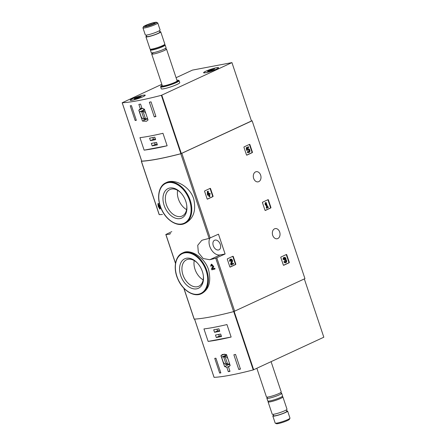 <?xml version="1.0" encoding="UTF-8"?>
<svg xmlns="http://www.w3.org/2000/svg" width="446" height="446" viewBox="0 0 446 446"><rect width="100%" height="100%" fill="white"/><g stroke="black" fill="none" stroke-linecap="round" stroke-linejoin="round"><path stroke-width="0.67" d="M227.332 259.282A0.39 0.284 -100.7 0 1 227.471 258.791L232.879 256.283A0.39 0.284 -100.7 0 1 233.264 256.528L235.783 264.054A0.39 0.284 -100.7 0 1 235.639 264.545L230.236 267.054A0.39 0.284 -100.7 0 1 229.846 266.808L227.332 259.282M280.813 257.509A0.39 0.284 -100.7 0 1 280.952 257.019L286.36 254.51A0.39 0.284 -100.7 0 1 286.745 254.755L289.264 262.281A0.39 0.284 -100.7 0 1 289.125 262.772L283.717 265.281A0.39 0.284 -100.7 0 1 283.333 265.036L280.813 257.509M218.473 234.172L209.124 238.387A90.7 11.211 161.5 0 1 203.159 239.903L201.748 240.4L197.74 245.294L198.364 252.626L203.175 258.529L209.793 259.728A90.7 11.211 -18.5 0 0 215.752 258.212L225.102 253.997L218.473 234.172M251.449 120.916L252.129 120.788L304.947 278.644L233.626 311.626A90.7 11.211 161.5 0 1 194.216 319.107L194.183 319.018M252.129 120.788L180.808 153.77A90.7 11.211 161.5 0 1 141.399 161.246L141.672 161M274.563 228.815A5.168 3.797 79.3 0 0 272.562 234.847A5.168 3.797 79.3 0 0 277.156 238.755A5.168 3.797 79.3 0 0 279.921 232.968A5.168 3.797 79.3 0 0 275.227 228.597A5.168 3.797 79.3 0 0 274.563 228.815M255.525 171.911A5.168 3.797 79.3 0 0 253.523 177.943A5.168 3.797 79.3 0 0 258.111 181.851A5.168 3.797 79.3 0 0 260.882 176.064A5.168 3.797 79.3 0 0 256.188 171.693A5.168 3.797 79.3 0 0 255.525 171.911M243.962 147.375A0.39 0.284 -100.7 0 1 244.101 146.885L249.509 144.376A0.39 0.284 -100.7 0 1 249.894 144.621L252.414 152.147A0.39 0.284 -100.7 0 1 252.274 152.638L246.867 155.147A0.39 0.284 -100.7 0 1 246.482 154.901L243.962 147.375M262.465 202.679A0.39 0.284 -100.7 0 1 262.61 202.189L268.013 199.68A0.39 0.284 -100.7 0 1 268.403 199.925L270.917 207.451A0.39 0.284 -100.7 0 1 270.778 207.942L265.37 210.451A0.39 0.284 -100.7 0 1 264.985 210.205L262.465 202.679M204.602 191.367A0.39 0.284 -100.7 0 1 204.747 190.877L210.15 188.368A0.39 0.284 -100.7 0 1 210.54 188.613L213.054 196.134A0.39 0.284 -100.7 0 1 212.915 196.625L207.507 199.133A0.39 0.284 -100.7 0 1 207.122 198.888L204.602 191.367M201.308 293.741C193.843 297.543 182.492 290.318 177.815 279.018C173.003 268.408 175.088 256.166 182.42 253.049A22.434 14.958 65.1 0 1 206.81 270.56A22.434 14.958 65.1 0 1 201.308 293.741L201.91 293.462C209.102 289.181 211.32 281.275 208.561 269.746C204.63 257.063 190.23 248.968 183.295 252.642M211.253 264.344L210.601 266.178A90.7 11.211 -18.5 0 0 211.253 266.022L211.605 265.041L212.725 266.312L211.488 268.832L211.828 269.841A90.7 11.211 -18.5 0 0 214.654 269.139L215.05 268.955L214.805 268.224A90.7 11.211 161.5 0 1 212.664 268.76L213.757 266.546L211.649 264.16L211.253 264.344L213.366 266.725L213.757 266.546M158.821 205.428L158.642 203.538A90.7 11.211 161.5 0 1 158.263 203.571L157.867 203.75L158.375 207.15A90.7 11.211 -18.5 0 0 158.988 207.1L159.618 208.984A90.7 11.211 -18.5 0 0 159.997 208.951L160.393 208.767L159.807 207.028M159.255 205.366A90.7 11.211 161.5 0 1 158.876 205.4L158.481 205.584A90.7 11.211 161.5 0 0 158.86 205.55L159.255 205.366L159.517 206.152A90.7 11.211 161.5 0 0 160.147 206.091L160.393 206.821L159.997 207.005L159.752 206.275A90.7 11.211 161.5 0 1 159.122 206.336L159.517 206.152M193.653 198.71C189.656 185.96 174.392 178.439 166.425 182.52L165.828 182.799A22.434 14.958 65.1 0 1 190.213 200.31A22.434 14.958 65.1 0 1 184.711 223.491L185.586 223.084C193.625 218.451 196.318 210.322 193.653 198.71M162.439 214.442A90.7 11.211 161.5 0 1 159.267 214.66L159.239 214.571M171.782 231.636L165.901 234.484A90.7 11.211 -18.5 0 0 169.073 234.267L169.898 234.044M214.654 269.139L214.409 268.408A90.7 11.211 161.5 0 1 212.268 268.944L213.366 266.725M212.268 268.944L212.664 268.76M211.253 266.022L211.649 265.838M214.409 268.408L214.805 268.224M158.481 205.584L158.743 206.37A90.7 11.211 161.5 0 1 158.503 206.386L158.246 203.722A90.7 11.211 161.5 0 1 157.867 203.75M158.246 203.722L158.642 203.538M159.997 208.951L159.367 207.067A90.7 11.211 -18.5 0 0 159.997 207.005M159.752 206.275L160.147 206.091M159.122 206.336L158.86 205.55M202.361 271.491A16.251 10.838 65.1 0 1 203.387 276.046A16.251 10.838 65.1 0 1 190.698 287.887A16.251 10.838 65.1 0 1 180.045 264.93A16.251 10.838 65.1 0 1 197.277 262.884A16.251 10.838 65.1 0 1 202.361 271.491M203.337 275.645A14.579 9.723 65.1 0 1 198.805 286.248A14.579 9.723 65.1 0 1 183.847 277.117A14.579 9.723 65.1 0 1 186.523 259.801A14.579 9.723 65.1 0 1 197.55 263.179M203.17 279.876A14.579 9.723 65.1 0 1 194.211 260.57M185.765 201.241A16.251 10.838 65.1 0 1 186.79 205.796A16.251 10.838 65.1 0 1 174.107 217.637A16.251 10.838 65.1 0 1 163.448 194.679A16.251 10.838 65.1 0 1 180.68 192.633A16.251 10.838 65.1 0 1 185.765 201.241M186.74 205.394A14.579 9.723 65.1 0 1 182.208 215.998A14.579 9.723 65.1 0 1 167.25 206.866A14.579 9.723 65.1 0 1 169.932 189.55A14.579 9.723 65.1 0 1 180.953 192.928M186.579 209.626A14.579 9.723 65.1 0 1 177.62 190.319M209.782 238.181A10.531 7.024 -114.9 0 0 211.281 249.604A10.531 7.024 -114.9 0 0 220.101 254.945L225.102 253.997M220.291 244.363A5.268 3.512 65.1 0 1 219.003 249.81A5.268 3.512 65.1 0 1 213.601 246.51A5.268 3.512 65.1 0 1 214.565 240.255A5.268 3.512 65.1 0 1 220.291 244.363M249.325 144.459A0.39 0.284 -100.7 0 1 249.504 144.694L252.023 152.22A0.39 0.284 -100.7 0 1 251.884 152.71L246.66 155.136M247.569 150.269L246.599 150.319L246.22 147.704L246.61 147.632L246.989 150.246L247.714 150.202A1.109 0.82 -100.7 0 1 248.288 149.588A1.109 0.82 -100.7 0 1 249.297 150.531A1.109 0.82 -100.7 0 1 248.706 151.774A1.109 0.82 -100.7 0 1 247.915 151.378L247.207 152.125L247.915 151.378M246.599 150.319L246.989 150.246M248.099 149.661A1.109 0.82 -100.7 0 1 248.907 150.603A1.109 0.82 -100.7 0 1 248.5 151.779M247.385 148.986A1.946 1.427 -100.7 0 1 247.742 148.847A1.946 1.427 -100.7 0 1 247.943 148.825M248.662 152.61A1.946 1.427 -100.7 0 1 248.472 152.666A1.946 1.427 -100.7 0 1 247.207 152.125M246.22 147.704L248.489 146.756L248.729 147.492L247.262 148.172L247.418 149.237A1.946 1.427 -100.7 0 1 248.132 148.769A1.946 1.427 -100.7 0 1 249.899 150.413A1.946 1.427 -100.7 0 1 248.857 152.593A1.946 1.427 -100.7 0 1 247.597 152.053M248.489 146.756L246.61 147.632M286.176 254.594A0.39 0.284 -100.7 0 1 286.354 254.828L288.874 262.354A0.39 0.284 -100.7 0 1 288.735 262.845L283.511 265.27M284.23 257.403A1.667 1.227 -100.7 0 0 284.035 257.42A1.667 1.227 -100.7 0 0 283.216 259.583L284.135 259.265A0.892 0.652 -100.7 0 1 285.117 258.323A0.78 0.574 -100.7 0 1 285.027 259.633L285.273 260.369A0.78 0.574 -100.7 0 1 285.602 261.953A0.892 0.652 -100.7 0 1 284.832 261.356L283.918 261.674L284.832 261.356M284.381 258.189A0.892 0.652 -100.7 0 1 284.637 259.711L285.027 259.633M285.094 260.453L284.704 260.525L284.637 259.711M284.459 259.789L284.849 259.717M285.167 260.414A0.78 0.574 -100.7 0 1 285.395 261.947M285.546 262.733A1.667 1.227 -100.7 0 1 285.356 262.789A1.667 1.227 -100.7 0 1 283.918 261.674M283.606 259.511A1.667 1.227 -100.7 0 1 284.425 257.348A1.667 1.227 -100.7 0 1 285.63 257.983A1.667 1.227 -100.7 0 1 285.925 259.644A1.667 1.227 -100.7 0 1 286.672 261.389A1.667 1.227 -100.7 0 1 285.747 262.716A1.667 1.227 -100.7 0 1 284.308 261.601M267.829 199.769A0.39 0.284 -100.7 0 1 268.013 199.998L270.527 207.524A0.39 0.284 -100.7 0 1 270.387 208.014L265.164 210.44M265.81 205.032L265.42 205.104L265.075 204.056L265.208 202.785L265.599 202.713L265.81 205.032L265.95 203.755L267.104 207.212L266.619 207.435L266.864 208.17L268.364 207.468L268.118 206.738L267.633 206.966L266.128 202.467L265.599 202.713M265.075 204.056L265.465 203.984M266.864 208.17L266.474 208.243L266.229 207.507L266.719 207.284L265.849 204.692M266.719 207.284L267.104 207.212M266.229 207.507L266.619 207.435M267.6 206.872L268.118 206.738M265.208 202.785L266.128 202.467M232.695 256.366A0.39 0.284 -100.7 0 1 232.873 256.601L235.393 264.127A0.39 0.284 -100.7 0 1 235.248 264.617L230.03 267.043M230.749 259.176A1.667 1.227 -100.7 0 0 230.549 259.193A1.667 1.227 -100.7 0 0 229.735 261.356L230.649 261.038A0.892 0.652 -100.7 0 1 231.747 260.252A0.892 0.652 -100.7 0 1 231.87 261.172L231.011 263.932L231.351 264.941L233.604 263.898L233.358 263.162L231.658 263.954L232.411 261.534A1.667 1.227 -100.7 0 0 232.182 259.812A1.667 1.227 -100.7 0 0 230.939 259.12A1.667 1.227 -100.7 0 0 230.125 261.284M230.9 259.962A0.892 0.652 -100.7 0 1 231.48 261.245L231.87 261.172M231.351 264.941L230.961 265.019L230.621 264.004L231.48 261.245M230.621 264.004L231.011 263.932M231.697 263.831L233.358 263.162M209.966 188.452A0.39 0.284 -100.7 0 1 210.15 188.686L212.664 196.212A0.39 0.284 -100.7 0 1 212.525 196.703L207.306 199.122M207.992 195.142L207.607 195.22L207.362 194.484L207.351 191.468L207.741 191.395L207.992 195.142L208.856 194.74L209.486 196.625L210.016 196.379L209.386 194.501L210.25 194.099L210.005 193.363L209.141 193.765L208.879 192.984L208.349 193.224L208.617 194.01L208.276 194.166L208.265 191.15L207.741 191.395M207.362 194.484L207.747 194.411M209.486 196.625L209.102 196.703L208.499 194.908M209.107 193.675L210.005 193.363M208.271 193.157L208.879 192.984M208.276 194.077L208.617 194.01M207.351 191.468L208.265 191.15M138.817 110.229L142.447 121.072L146.444 121.279L148.039 120.013L144.409 109.17L142.012 108.406L140.562 104.08A90.7 11.211 161.5 0 1 138.873 104.397L140.323 108.724L138.817 110.229L142.592 108.473M176.075 77.704L192.438 70.111L231.942 62.613L161.368 95.321A90.7 11.211 161.5 0 1 122.215 102.753L161.831 84.311M231.942 62.613L251.472 120.983L180.898 153.692A90.7 11.211 161.5 0 1 141.744 161.123L141.733 161.084M149.36 102.223A90.7 11.211 -18.5 0 0 151.021 101.844L155.938 116.529A90.7 11.211 161.5 0 1 154.271 116.908L149.36 102.223M135.144 120.476L130.232 105.791A90.7 11.211 -18.5 0 0 131.425 105.63L136.337 120.314A90.7 11.211 161.5 0 1 135.144 120.476L136.225 119.974M162.963 133.293A90.7 11.211 161.5 0 1 139.955 137.658L144.13 150.14A90.7 11.211 -18.5 0 0 167.138 145.775L162.963 133.293M176.928 80.252A9.266 1.143 161.5 0 1 178.4 80.263L179.008 80.559A9.751 1.204 161.5 0 1 179.13 80.676L179.771 82.605A9.751 1.204 161.5 0 1 177.023 84.467A9.751 1.204 161.5 0 1 167.127 87.996A9.751 1.204 161.5 0 1 161.274 88.793L160.632 86.864A9.751 1.204 161.5 0 1 160.655 86.702L160.961 86.095A9.266 1.143 161.5 0 1 162.132 85.203M142.993 96.71A7.9 0.976 161.5 0 1 134.982 99.569A7.9 0.976 161.5 0 1 130.238 100.216A7.9 0.976 161.5 0 1 137.424 96.782A7.9 0.976 161.5 0 1 145.223 95.204A7.9 0.976 161.5 0 1 142.993 96.71M216.349 69.225A7.9 0.976 161.5 0 1 208.338 72.085A7.9 0.976 161.5 0 1 203.599 72.731A7.9 0.976 161.5 0 1 210.78 69.297A7.9 0.976 161.5 0 1 218.579 67.72A7.9 0.976 161.5 0 1 216.349 69.225M154.673 23.699A6.907 0.853 161.5 0 1 147.291 26.303A6.907 0.853 161.5 0 1 143.54 26.648A6.907 0.853 161.5 0 1 149.8 23.766A6.907 0.853 161.5 0 1 156.535 22.3A6.907 0.853 161.5 0 1 154.673 23.699M153.324 23.956A4.878 0.602 161.5 0 1 148.646 25.651A4.878 0.602 161.5 0 1 145.507 26.18A4.878 0.602 161.5 0 1 149.878 24.006A4.878 0.602 161.5 0 1 154.684 23.108A4.878 0.602 161.5 0 1 153.324 23.956M156.535 22.3L157.655 22.846A7.799 0.964 161.5 0 1 157.756 22.941A7.799 0.964 161.5 0 1 155.554 24.435A7.799 0.964 161.5 0 1 147.637 27.256A7.799 0.964 161.5 0 1 142.954 27.897A7.799 0.964 161.5 0 1 142.976 27.763L143.54 26.648M157.756 22.941L160.114 29.993A7.799 0.964 161.5 0 1 157.912 31.482A7.799 0.964 161.5 0 1 149.995 34.309A7.799 0.964 161.5 0 1 145.312 34.944L142.954 27.897M159.423 30.69L159.897 32.106A6.924 0.853 161.5 0 1 157.94 33.428A6.924 0.853 161.5 0 1 150.915 35.936A6.924 0.853 161.5 0 1 146.762 36.5L146.288 35.083M159.752 31.683A7.799 0.964 161.5 0 1 160.727 31.828A7.799 0.964 161.5 0 1 158.525 33.316A7.799 0.964 161.5 0 1 150.609 36.143A7.799 0.964 161.5 0 1 145.926 36.778A7.799 0.964 161.5 0 1 146.617 36.081M160.727 31.828L164.842 44.126A7.799 0.964 161.5 0 1 164.736 44.383A7.799 0.964 161.5 0 1 162.639 45.615A7.799 0.964 161.5 0 1 150.285 49.216A7.799 0.964 161.5 0 1 150.046 49.077L145.926 36.778M164.736 44.383L163.459 45.782A6.11 0.758 161.5 0 1 161.82 46.746A6.11 0.758 161.5 0 1 152.142 49.567L150.285 49.216M164.267 44.895A7.799 0.964 161.5 0 1 165.148 45.046A7.799 0.964 161.5 0 1 162.946 46.535A7.799 0.964 161.5 0 1 155.035 49.355A7.799 0.964 161.5 0 1 150.352 49.997A7.799 0.964 161.5 0 1 150.965 49.344M165.148 45.046L166.057 47.75A7.799 0.964 161.5 0 1 163.855 49.238A7.799 0.964 161.5 0 1 155.938 52.065A7.799 0.964 161.5 0 1 151.255 52.7L150.352 49.997M165.812 48.876A7.799 0.964 161.5 0 1 166.486 49.038A7.799 0.964 161.5 0 1 164.284 50.526A7.799 0.964 161.5 0 1 156.368 53.353A7.799 0.964 161.5 0 1 151.685 53.988A7.799 0.964 161.5 0 1 152.125 53.453M166.486 49.038L177.123 80.838A7.799 0.964 161.5 0 1 174.927 82.326A7.799 0.964 161.5 0 1 167.01 85.153A7.799 0.964 161.5 0 1 162.327 85.788L151.685 53.988M178.4 80.263A9.266 1.143 161.5 0 1 175.897 82.142A9.266 1.143 161.5 0 1 165.996 85.632A9.266 1.143 161.5 0 1 160.961 86.095M179.13 80.676A9.751 1.204 161.5 0 1 176.376 82.538A9.751 1.204 161.5 0 1 166.481 86.072A9.751 1.204 161.5 0 1 160.632 86.864M147.509 25.946A4.031 0.496 161.5 0 1 152.945 24.129M140.323 108.724L141.878 108.004M142.447 121.072L146.868 119.021A8.68 5.787 -114.9 0 0 147.827 119.383M143.411 108.701L143.802 109.867M146.751 118.681L146.868 119.021M144.588 109.699L139.509 111.857L141.204 116.913A4.293 2.86 -114.9 0 0 145.335 119.088A4.293 2.86 -114.9 0 0 145.669 118.887L147.542 118.53M145.836 113.44A4.293 2.86 -114.9 0 0 141.722 111.299A4.293 2.86 -114.9 0 0 141.388 111.5L139.509 111.857M145.351 118.363L143.138 111.756L141.711 112.024L143.919 118.636L145.351 118.363M145.234 118.023L143.919 118.636M155.821 116.189L154.271 116.908M157.377 144.894L156.546 142.419L151.345 143.406L152.175 145.881L157.377 144.894M155.626 139.665L154.795 137.184L149.594 138.171L150.425 140.652L155.626 139.665M144.13 150.14L167.138 145.775M152.822 137.563L153.391 139.275L150.425 140.652M153.391 139.275L155.37 138.901M154.567 142.792L155.141 144.504L152.175 145.881M155.141 144.504L157.12 144.13M216.299 67.809A7.705 0.953 161.5 0 1 218.395 67.781A7.705 0.953 161.5 0 1 211.393 71.126A7.705 0.953 161.5 0 1 203.783 72.67A7.705 0.953 161.5 0 1 208.176 70.262A7.705 0.953 161.5 0 1 216.299 67.809M209.425 70.401L214.649 68.946L210.952 70.702L207.529 71.499L208.304 70.858L209.425 70.401L209.665 71.126M142.937 95.293A7.705 0.953 161.5 0 1 145.039 95.266A7.705 0.953 161.5 0 1 138.031 98.611A7.705 0.953 161.5 0 1 130.427 100.155A7.705 0.953 161.5 0 1 134.82 97.746A7.705 0.953 161.5 0 1 142.937 95.293M136.069 97.886L141.293 96.431L137.597 98.192L134.168 98.984L134.948 98.343L136.069 97.886L136.309 98.611M226.852 367.331L228.296 371.657A90.7 11.211 -18.5 0 0 229.985 371.34L228.542 367.008L230.158 365.452L226.535 354.609L222.426 354.453L220.943 355.668L224.572 366.512L226.852 367.331L229.829 365.949M214.08 377.316L214.091 377.349A90.7 11.211 -18.5 0 0 253.25 369.924L323.824 337.215L304.323 278.934M220.848 372.889A90.7 11.211 161.5 0 1 219.655 373.051L214.738 358.367A90.7 11.211 -18.5 0 0 215.936 358.205L220.848 372.889M235.533 354.419L240.45 369.104A90.7 11.211 161.5 0 1 238.783 369.483L233.871 354.799A90.7 11.211 -18.5 0 0 235.533 354.419M208.131 341.407A90.7 11.211 -18.5 0 0 231.134 337.042L208.131 341.407L203.956 328.925A90.7 11.211 161.5 0 0 226.958 324.56L231.134 337.042M273.51 415.31A7.799 0.964 -18.5 0 0 272.818 416.007L275.176 423.059A7.799 0.964 -18.5 0 0 275.271 423.154L276.392 423.7A6.907 0.853 -18.5 0 0 283.126 422.234A6.907 0.853 -18.5 0 0 289.387 419.352L289.956 418.237A7.799 0.964 -18.5 0 0 289.972 418.103L287.614 411.056A7.799 0.964 -18.5 0 0 286.639 410.917M275.271 423.154A7.799 0.964 -18.5 0 0 282.881 421.498A7.799 0.964 -18.5 0 0 289.956 418.237M272.818 416.007A7.799 0.964 -18.5 0 0 280.523 414.445A7.799 0.964 -18.5 0 0 287.614 411.056M273.175 414.317L273.649 415.728A6.924 0.853 -18.5 0 0 280.489 414.345A6.924 0.853 -18.5 0 0 286.784 411.335L286.31 409.919M268.659 401.105L268.197 401.617A7.799 0.964 -18.5 0 0 268.085 401.874L272.205 414.172A7.799 0.964 -18.5 0 0 279.91 412.611A7.799 0.964 -18.5 0 0 287.001 409.222L282.887 396.923A7.799 0.964 -18.5 0 0 282.647 396.784L281.967 396.656M268.085 401.874A7.799 0.964 -18.5 0 0 275.79 400.313A7.799 0.964 -18.5 0 0 282.887 396.923M267.316 397.715A7.799 0.964 -18.5 0 0 266.875 398.25L267.778 400.954A7.799 0.964 -18.5 0 0 275.483 399.393A7.799 0.964 -18.5 0 0 282.58 396.003L281.671 393.3A7.799 0.964 -18.5 0 0 281.002 393.138M266.875 398.25A7.799 0.964 -18.5 0 0 274.58 396.689A7.799 0.964 -18.5 0 0 281.671 393.3M256.851 368.296L266.446 396.962A7.799 0.964 -18.5 0 0 274.151 395.401A7.799 0.964 -18.5 0 0 281.242 392.012L271.096 361.689M228.296 371.657L229.852 370.938M220.943 355.668L224.349 354.091M224.572 366.512L228.988 364.466A7.22 4.811 -114.9 0 0 229.997 364.962M225.581 354.28L225.854 355.1M228.804 363.914L228.988 364.466M226.64 354.932L221.562 357.09L223.256 362.146A4.293 2.86 -114.9 0 0 227.388 364.321A4.293 2.86 -114.9 0 0 227.728 364.12L229.595 363.763M227.889 358.673A4.293 2.86 -114.9 0 0 223.775 356.532A4.293 2.86 -114.9 0 0 223.44 356.733L221.562 357.09M223.764 357.257L225.971 363.864L227.404 363.596L225.191 356.984L223.764 357.257M227.287 363.256L225.971 363.864M220.737 372.549L219.655 373.051M240.333 368.764L238.783 369.483M213.718 329.806L214.543 332.287L219.744 331.3L218.914 328.819L213.718 329.806M215.468 335.035L216.293 337.516L221.495 336.529L220.664 334.048L215.468 335.035M218.691 334.428L219.265 336.139L216.293 337.516M219.265 336.139L221.238 335.766M216.94 329.193L217.514 330.91L214.543 332.287M217.514 330.91L219.488 330.531M234.691 311.258L216.817 257.844M210.183 238.019L181.868 153.396M209.124 238.387L180.808 153.77M159.267 214.66L141.399 161.246M194.216 319.107L183.903 288.278M175.523 263.246L165.901 234.484M233.626 311.626L215.752 258.212M206.158 270.772A21.943 14.634 65.1 0 1 190.208 292.816A21.943 14.634 65.1 0 1 178.244 257.052A21.943 14.634 65.1 0 1 206.158 270.772M189.561 200.522A21.943 14.634 65.1 0 1 173.611 222.565A21.943 14.634 65.1 0 1 161.647 186.802A21.943 14.634 65.1 0 1 189.561 200.522M169.073 234.267L170.628 233.542M209.793 259.728L220.101 254.945M249.504 144.694L249.894 144.621M252.023 152.22L252.414 152.147M251.884 152.71L252.274 152.638M286.354 254.828L286.745 254.755M288.874 262.354L289.264 262.281M288.735 262.845L289.125 262.772M284.726 258.401L285.117 258.323M285.708 261.328L286.098 261.256M268.013 199.998L268.403 199.925M270.527 207.524L270.917 207.451M270.387 208.014L270.778 207.942M232.873 256.601L233.264 256.528M235.393 264.127L235.783 264.054M235.248 264.617L235.639 264.545M210.15 188.686L210.54 188.613M212.664 196.212L213.054 196.134M212.525 196.703L212.915 196.625M141.744 161.123L122.215 102.753M180.898 153.692L161.368 95.321M181.327 153.541L161.792 95.171M211.465 70.462L211.226 69.743M138.109 97.953L137.87 97.228M233.737 311.598L253.25 369.924M194.601 319.091L214.091 377.349M234.167 311.464L253.674 369.773M159.177 214.643L141.31 161.229M194.127 319.085L183.774 288.138M175.495 263.408L165.812 234.468M182.42 253.049L183.289 252.642M184.711 223.491C177.252 227.293 165.901 220.068 161.223 208.767C156.407 198.158 158.492 185.915 165.828 182.799M248.472 152.666L248.857 152.593M247.742 148.847L248.132 148.769M285.356 262.789L285.747 262.716M284.035 257.42L284.425 257.348M230.549 259.193L230.939 259.12M141.705 161.112L122.176 102.742M165.661 48.185L165.906 48.926M153.647 52.622L152.08 53.553L151.83 52.812M144.666 109.933L141.722 111.299M145.831 118.859L145.335 119.088M208.7 71.221L208.594 70.892M135.344 98.705L135.238 98.382M194.567 319.091L214.058 377.344M281.097 393.188L280.852 392.447M267.02 397.074L267.265 397.815M227.884 364.087L227.388 364.321M226.719 355.167L223.775 356.532"/></g></svg>
